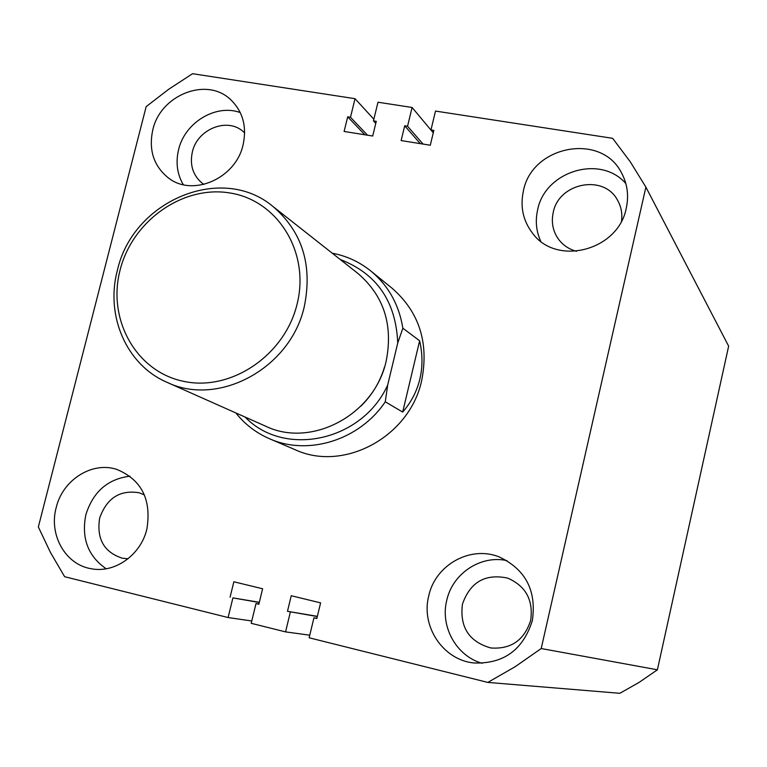 <?xml version="1.0" encoding="UTF-8"?>
<svg xmlns="http://www.w3.org/2000/svg" width="767" height="767" viewBox="0 0 767 767"><rect width="100%" height="100%" fill="white"/><g stroke="black" fill="none" stroke-linecap="round" stroke-linejoin="round"><path stroke-width="1.15" d="M152.786 129.911C148.482 150.159 153.755 166.218 168.615 178.097C193.006 197.215 235.862 178.356 243.091 144.819C247.012 126.507 242.842 111.436 230.579 99.595C206.726 76.508 160.399 94.907 152.786 129.911M240.263 112.557C215.901 103.641 184.799 122.49 178.596 149.642C175.557 162.412 177.119 174.09 183.284 184.684M523.372 191.088C520.036 206.822 523.104 220.886 532.586 233.283C556.641 266.59 618.509 250.483 626.284 208.078C628.969 195.566 627.396 183.879 621.567 173.006C601.318 132.087 531.694 145.586 523.372 191.088M625.862 183.61C600.619 154.1 544.906 171.156 537.619 209.909C535.174 220.848 536.2 231.279 540.687 241.212M56.202 507.562C48.609 534.8 65.435 564.713 91.187 568.721C114.724 573.515 140.869 555.02 146.871 529.086C151.655 499.672 141.636 479.778 116.805 469.414C92.145 461.159 62.683 479.845 56.202 507.562M129.997 476.202C107.792 478.905 93.075 491.762 85.846 514.772C81.225 538.213 88.004 556.209 106.191 568.769M428.715 596.007C420.815 626.351 443.01 659.917 473.757 662.966C503.526 664.088 523.056 649.975 532.346 620.608C536.67 590.705 525.663 569.488 499.317 556.976C470.478 545.174 435.196 564.886 428.715 596.007M506.91 560.6C480.612 554.771 452.453 573.553 446.72 600.465C440.076 626.744 456.432 656.168 482.194 663.311M621.519 221.021C622.497 213.447 621.136 206.448 617.445 200.024C603.619 173.85 558.606 182.901 553.218 212.526C551.089 222.545 552.949 231.576 558.798 239.62C563.314 245.45 569.219 249.342 576.535 251.298M244.644 132.902L243.427 131.78C227.55 116.92 197.301 129.009 192.354 151.952C189.574 165.106 192.977 175.614 202.546 183.495L203.897 184.444M144.407 494.888L139.172 492.788C119.988 489.634 106.814 498.051 99.662 518.051C96.431 538.856 104.005 552.25 122.384 558.232L128.041 558.788M462.424 604.195C459.606 627.176 469.078 641.768 490.851 647.981C511.014 649.409 524.283 640.215 530.668 620.398C533.506 600.139 525.826 586.036 507.649 578.107C485.252 573.39 470.181 582.086 462.424 604.195M269.533 438.753L295.027 449.663C343.645 472.453 409.923 436.835 421.745 380.25C429.012 342.696 419.204 312.092 392.32 288.44L370.787 270.972C388.313 285.535 399.003 304.604 402.857 328.199L419.626 340.788C422.665 353.951 422.751 366.684 419.875 378.984C416.932 391.266 411.198 402.292 402.685 412.061L385.274 401.803C359.531 440.172 308.181 456.116 269.533 438.753C256.149 432.943 244.922 424.333 235.833 412.934M728.65 346.138L657.396 669.792L541.205 648.537L645.891 187.119L728.65 346.138M645.891 187.119L630.311 161.847L612.651 138.319L435.493 111.071L430.977 129.93L433.297 132.71M430.977 129.93L433.854 130.38L430.297 145.231L401.131 140.572L404.698 125.798L420.287 143.63M404.698 125.798L407.555 126.248L423.068 144.081M407.555 126.248L412.09 107.466L433.269 132.825M251.768 620.982L228.096 617.54L64.639 576.717L50.43 552.403L38.35 526.958L146.161 106.623L168.74 89.24L192.565 73.699L355.035 98.694L350.49 117.274L347.691 116.833L344.105 131.454L372.695 136.027L376.271 121.33L373.443 120.879L377.987 102.222L412.09 107.466M373.443 120.879L375.763 123.41M347.691 116.833L364.824 134.771M350.49 117.274L367.546 135.203M355.035 98.694L373.845 119.23M228.096 617.54L232.909 597.886L259.284 602.488M232.909 597.886L259.332 602.306M230.081 597.186L233.858 581.779L262.621 588.768L258.853 604.262L256.005 603.562L258.901 604.06M256.005 603.562L251.202 623.312L285.564 631.893L309.772 635.181M657.396 669.792L639.103 682.39L619.851 693.301L487.831 682.419L309.149 637.789L313.933 617.818L316.838 618.538L320.596 602.872L291.239 595.729L287.481 611.309L317.317 616.553M290.357 612.018L285.564 631.893M287.481 611.309L317.365 616.342M313.933 617.818L316.896 618.307M487.831 682.419L515.165 666.705L541.205 648.537M297.136 303.933C310.031 252.621 278.028 200.801 230.656 193.102C183.466 184.646 132.432 220.58 120.103 270.022C107.102 319.321 136.018 371.612 183.524 381.314C230.838 391.774 284.95 355.37 297.136 303.933M117.399 270.358C132.662 200.944 221.529 163.122 272.937 206.457C302.169 231.596 312.648 264.836 304.374 306.196C290.961 368.189 218.451 407.44 166.851 382.244C126.392 364.91 105.194 315.515 117.399 270.358M166.851 382.244L265.67 426.203C311.45 448.474 374.862 414.698 386.232 360.778C393.241 324.786 383.788 295.659 357.873 273.407L272.937 206.457M332.236 253.196C346.55 255.919 359.407 261.844 370.787 270.972M245.104 417.047C284.202 457.889 362.206 441.428 387.69 385.053L385.274 401.803M402.857 328.199L397.737 343.012L387.69 385.053M397.737 343.012C395.954 301.45 376.779 273.598 340.193 259.476M384.526 366.962C380.001 382.062 372.11 395.13 360.864 406.174M419.626 340.788L402.685 412.061"/></g></svg>
